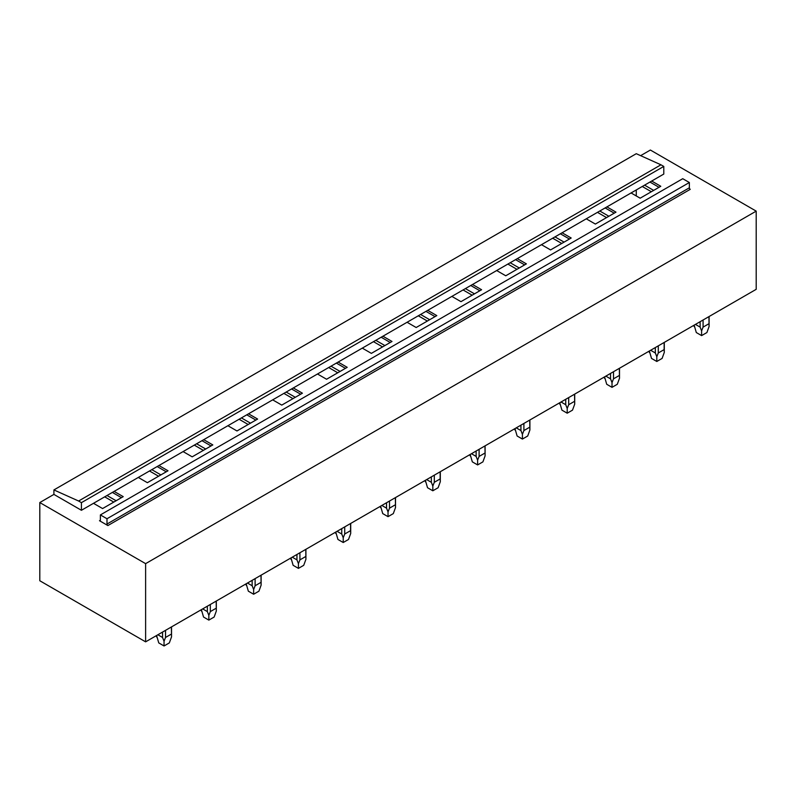 <?xml version="1.0" encoding="UTF-8"?>
<svg xmlns="http://www.w3.org/2000/svg" width="796" height="796" viewBox="0 0 796 796"><rect width="100%" height="100%" fill="white"/><g stroke="black" fill="none" stroke-linecap="round" stroke-linejoin="round"><path stroke-width="1.19" d="M53.909 489.928L78.605 501.022L660.959 164.802L636.273 153.698L53.909 489.928L53.909 494.406L81.421 510.286L81.421 502.654L78.605 501.022M660.959 164.802L663.784 166.424L81.421 502.654M663.784 166.424L663.784 174.065L81.421 510.286M100.386 520.216A1.244 0.716 60 0 1 100.127 520.783A1.244 0.716 60 0 1 99.5 520.723L107.878 525.559A1.244 0.716 60 0 1 106.992 524.037L106.992 518.743L100.386 514.922L100.386 520.216L99.5 520.723M106.992 518.743L689.356 182.513L682.739 178.702L100.386 514.922M689.356 182.513L689.356 187.806L106.992 524.037M107.878 525.559L690.241 189.339A1.244 0.716 60 0 1 689.356 187.806M114.136 491.401L123.221 496.644L102.584 508.554L93.5 503.311M53.909 494.406L39.8 502.555L145.618 563.648L756.2 211.129L650.382 150.036L640.631 155.658M651.705 181.04L660.789 186.284L640.153 198.194L631.069 192.95M606.91 206.9L615.985 212.144L595.358 224.064L586.274 218.82M562.105 232.77L571.19 238.014L550.553 249.924L541.469 244.68M517.31 258.63L526.395 263.874L505.759 275.784L496.674 270.54M472.516 284.49L481.6 289.734L460.964 301.654L451.879 296.41M427.721 310.36L436.805 315.604L416.169 327.514L407.084 322.271M382.916 336.22L392 341.464L371.364 353.374L362.289 348.131M338.121 362.08L347.205 367.324L326.569 379.244L317.485 374.001M293.326 387.95L302.41 393.194L281.774 405.104L272.69 399.861M248.531 413.811L257.615 419.054L236.979 430.964L227.895 425.721M203.736 439.671L212.811 444.914L192.184 456.834L183.1 451.591M158.931 465.541L168.016 470.784L147.379 482.694L138.305 477.451M756.2 211.129L756.2 289.326L145.618 641.845L145.618 563.648M39.8 502.555L39.8 580.752L145.618 641.845M649.944 182.055L659.018 187.299M644.591 185.15L653.665 190.393M642.263 186.483L651.347 191.727M605.139 207.925L614.223 213.169M599.786 211.01L608.87 216.253M597.468 212.353L606.552 217.597M560.344 233.785L569.429 239.029M554.991 236.88L564.075 242.123M552.673 238.213L561.757 243.457M515.549 259.645L524.634 264.889M510.196 262.74L519.281 267.983M507.878 264.073L516.962 269.317M470.754 285.515L479.839 290.759M465.401 288.6L474.486 293.843M463.083 289.943L472.157 295.187M425.95 311.375L435.034 316.619M420.596 314.47L429.681 319.713M418.278 315.803L427.362 321.047M381.155 337.235L390.239 342.479M375.802 340.33L384.886 345.573M373.483 341.663L382.568 346.907M336.36 363.105L345.444 368.349M331.007 366.19L340.091 371.434M328.688 367.533L337.773 372.777M291.565 388.965L300.649 394.209M286.212 392.06L295.296 397.303M283.893 393.393L292.978 398.637M246.77 414.825L255.844 420.069M241.417 417.92L250.491 423.164M239.099 419.253L248.173 424.497M201.965 440.695L211.049 445.939M196.612 443.78L205.696 449.024M194.294 445.123L203.378 450.367M157.17 466.555L166.255 471.799M151.817 469.65L160.901 474.894M149.499 470.983L158.583 476.227M636.273 189.946L636.273 195.955M104.704 496.843L113.788 502.087M112.375 492.416L121.46 497.659M107.022 495.51L116.107 500.754M708.938 316.619L709.087 326.539L706.898 332.549L701.604 335.604L696.311 332.549L694.152 325.156M695.445 324.41L700.122 327.116L701.604 330.857L703.087 327.116L703.087 319.992M700.122 321.703L700.122 327.116M708.938 323.733L703.087 327.116M701.604 335.604L701.604 330.857M649.327 352.399L649.357 351.016L651.516 358.419L656.809 361.474L656.809 356.727L658.292 352.976L658.292 345.852M650.64 350.27L655.327 352.976L656.809 356.727M655.327 347.573L655.327 352.976M664.143 342.479L664.143 349.593L658.292 352.976M664.143 349.593L664.292 352.399L662.103 358.419L656.809 361.474M619.348 368.339L619.497 378.269L617.298 384.279L612.015 387.334L606.721 384.279L604.562 376.876M605.846 376.14L610.532 378.836L612.015 382.587L613.497 378.836L613.497 371.722M610.532 373.433L610.532 378.836M619.348 375.463L613.497 378.836M612.015 387.334L612.015 382.587M574.553 394.209L574.702 404.129L572.503 410.139L567.21 413.194L561.926 410.139L559.767 402.746M561.051 402L565.727 404.706L567.21 408.447L568.702 404.706L568.702 397.582M565.727 399.293L565.727 404.706M574.553 401.323L568.702 404.706M567.21 413.194L567.21 408.447M529.748 420.069L529.897 429.989L527.708 436.009L522.415 439.064L517.131 436.009L514.962 428.606M516.256 427.86L520.932 430.566L522.415 434.317L523.897 430.566L523.897 423.442M520.932 425.163L520.932 430.566M529.748 427.183L523.897 430.566M522.415 439.064L522.415 434.317M484.953 445.929L485.102 455.859L482.913 461.869L477.62 464.924L472.327 461.869L470.167 454.466M471.461 453.73L476.137 456.426L477.62 460.178L479.102 456.426L479.102 449.312M476.137 451.024L476.137 456.426M484.953 453.053L479.102 456.426M477.62 464.924L477.62 460.178M425.343 481.719L425.372 480.336L427.532 487.729L432.825 490.784L432.825 486.038L434.308 482.296L434.308 475.172M426.656 479.59L431.342 482.296L432.825 486.038M431.342 476.884L431.342 482.296M440.158 471.799L440.158 478.913L434.308 482.296M440.158 478.913L440.307 481.719L438.118 487.729L432.825 490.784M395.363 497.659L395.512 507.579L393.314 513.599L388.03 516.654L382.737 513.599L380.578 506.196M381.861 505.45L386.538 508.156L388.03 511.908L389.513 508.156L389.513 501.032M386.538 502.754L386.538 508.156M395.363 504.773L389.513 508.156M388.03 516.654L388.03 511.908M335.743 533.449L335.773 532.056L337.942 539.459L343.225 542.514L343.225 537.768L344.718 534.017L344.718 526.902M337.066 531.32L341.743 534.017L343.225 537.768M341.743 528.614L341.743 534.017M350.558 523.519L350.558 530.643L344.718 534.017M350.558 530.643L350.708 533.449L348.519 539.459L343.225 542.514M305.764 549.389L305.913 559.309L303.724 565.319L298.43 568.374L293.137 565.319L290.978 557.926M292.271 557.18L296.948 559.887L298.43 563.628L299.913 559.887L299.913 552.762M296.948 554.474L296.948 559.887M305.764 556.503L299.913 559.887M298.43 568.374L298.43 563.628M260.969 575.249L261.118 585.169L258.929 591.179L253.635 594.234L248.342 591.179L246.183 583.786M247.466 583.04L252.153 585.747L253.635 589.498L255.118 585.747L255.118 578.622M252.153 580.344L252.153 585.747M260.969 582.364L255.118 585.747M253.635 594.234L253.635 589.498M216.174 601.109L216.323 611.039L214.134 617.049L208.841 620.104L203.547 617.049L201.388 609.646M202.672 608.91L207.358 611.607L208.841 615.358L210.323 611.607L210.323 604.492M207.358 606.204L207.358 611.607M216.174 608.234L210.323 611.607M208.841 620.104L208.841 615.358M171.379 626.979L171.528 636.899L169.329 642.909L164.046 645.964L158.752 642.909L156.593 635.516M157.877 634.77L162.553 637.467L164.046 641.218L165.528 637.467L165.528 630.352M162.553 632.064L162.553 637.467M171.379 634.094L165.528 637.467M164.046 645.964L164.046 641.218M694.122 326.539L694.122 325.166M709.087 326.539L709.087 316.529M664.292 352.399L664.292 342.389M604.532 378.269L604.532 376.896M619.497 378.269L619.497 368.259M559.727 404.129L559.727 402.756M574.702 404.129L574.702 394.12M514.932 429.989L514.932 428.626M529.897 429.989L529.897 419.98M470.137 455.859L470.137 454.486M485.102 455.859L485.102 445.85M440.307 481.719L440.307 471.71M380.548 507.579L380.548 506.216M395.512 507.579L395.512 497.57M350.708 533.449L350.708 523.44M290.948 559.309L290.948 557.936M305.913 559.309L305.913 549.3M246.153 585.169L246.153 583.806M261.118 585.169L261.118 575.16M201.358 611.039L201.358 609.666M216.323 611.039L216.323 601.03M156.563 636.899L156.563 635.526M171.528 636.899L171.528 626.89"/></g></svg>

